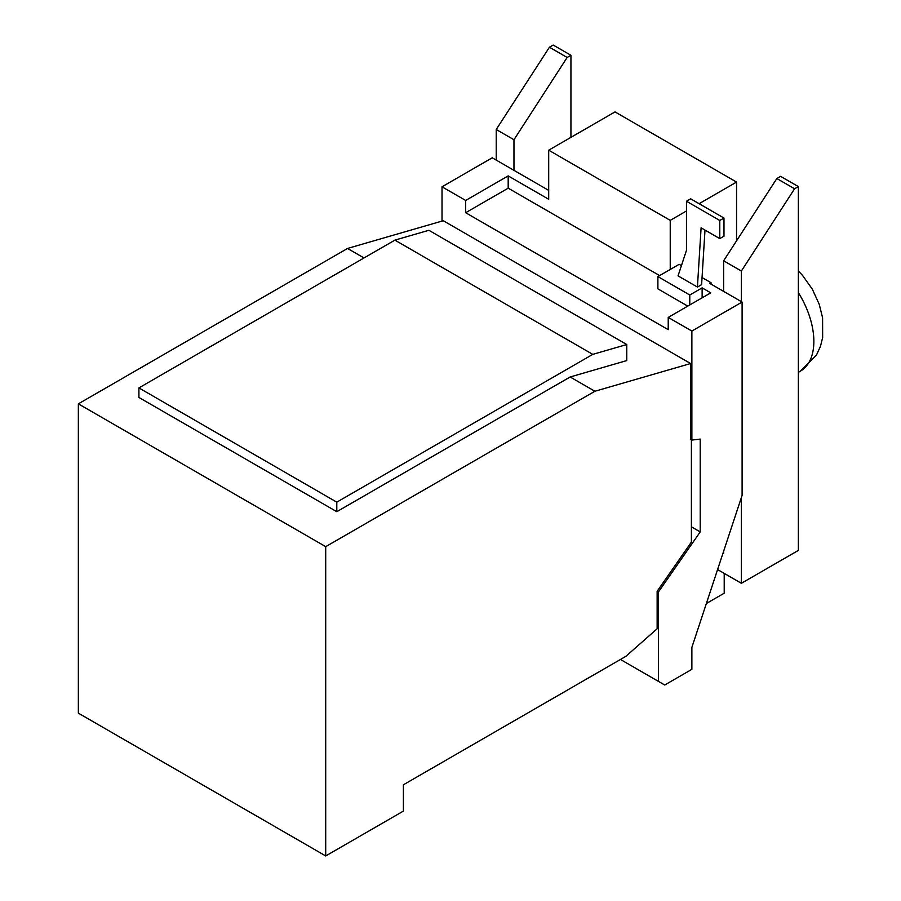 <?xml version="1.0" encoding="UTF-8"?>
<svg xmlns="http://www.w3.org/2000/svg" width="901" height="901" viewBox="0 0 901 901"><rect width="100%" height="100%" fill="white"/><g stroke="black" fill="none" stroke-linecap="round" stroke-linejoin="round"><path stroke-width="1.35" d="M592.768 354.375L626.769 344.531L626.769 360.58L570.153 376.978L336.794 511.7L138.912 397.454L138.912 387.914L336.794 502.161L592.768 354.375L394.886 240.128L138.912 387.914M394.886 240.128L428.887 230.284L626.769 344.531M336.794 511.7L336.794 502.161M691.394 439.801L691.394 542.075L657.144 591.281L658.394 592.002L658.394 681.37L664.713 685.008L691.878 669.33L691.878 647.368L742.097 495.359L742.097 302.049L691.878 331.05L691.878 440.082L700.212 439.091L700.212 531.917L658.394 592.002M657.144 591.281L657.144 628.763L625.823 656.367L403.4 784.782L403.4 811.091L325.712 855.95L325.712 546.659L594.885 391.259L690.628 363.531L443.269 220.722L347.538 248.451L364.004 257.956M347.538 248.451L78.353 403.851L325.712 546.659M570.153 376.978L594.885 391.259M78.353 403.851L78.353 713.142L325.712 855.95M658.394 681.37L620.451 659.464M700.212 531.917L691.394 526.815M719.786 238.607L701.102 227.818L697.419 287.059L678.036 275.875L686.472 250.32L686.472 201.238L719.786 220.475L719.786 238.607L723.976 236.186L723.976 218.053L719.786 220.475M723.976 218.053L690.662 198.817L686.472 201.238M691.878 440.082L690.628 439.361L690.628 363.531M689.772 304.955L689.772 294.999L702.127 287.869L702.127 297.826M687.767 306.115L657.888 288.861L657.888 276.584L689.772 294.999M702.127 287.869L710.743 292.848L668.227 317.4L668.227 329.676L465.671 212.726L465.671 200.45L442.019 186.8L442.019 221.083M704.999 230.07L701.609 284.648L697.419 287.059M691.878 331.05L668.227 317.4M659.611 275.593L508.187 188.174L465.671 212.726M465.671 200.45L508.187 175.898L548.698 199.29L548.698 150.185L670.231 220.362L670.231 269.455L657.888 276.584M508.187 188.174L508.187 175.898M548.698 190.393L492.239 157.799L442.019 186.8M794.581 188.771L741.377 271.032L723.638 260.794L776.842 178.533L794.581 188.771L798.354 186.586L780.615 176.348L776.842 178.533M742.097 302.049L709.83 283.421L711.035 282.723L711.035 284.119M741.377 497.532L741.377 583.296L717.579 569.556M741.377 271.032L741.377 301.644M723.03 553.068L723.638 553.417L723.638 551.209M723.638 291.395L723.638 260.794M670.231 269.455L679.14 264.32L681.415 265.626M702.048 277.542L711.035 282.723M567.157 57.473L513.964 139.734L496.226 129.496L549.43 47.235L567.157 57.473L570.941 55.288L553.203 45.05L549.43 47.235M513.964 139.734L513.964 170.345M496.226 160.096L496.226 129.496M798.354 186.586L798.354 550.41L741.377 583.296M548.698 150.185L615.011 111.904L736.545 182.07L736.545 240.837M736.545 182.07L699.097 203.694M686.472 210.98L670.231 220.362M570.941 137.346L570.941 55.288M724.213 573.385L724.213 593.207L706.361 603.512M798.354 270.976L802.487 275.368L812.319 289.153L819.246 304.347L822.59 317.794L822.647 337.605L820.473 346.299L816.486 355.039L800.381 371.156A65.097 37.583 -120 0 0 798.354 292.622M800.381 371.156L798.354 372.327"/></g></svg>
